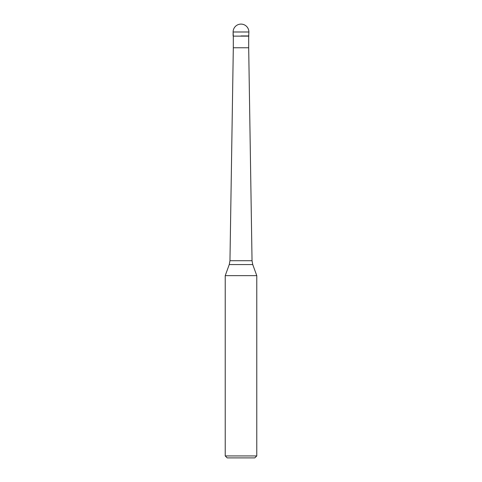 <?xml version="1.0" encoding="UTF-8"?>
<svg xmlns="http://www.w3.org/2000/svg" width="482" height="482" viewBox="0 0 482 482"><rect width="100%" height="100%" fill="white"/><g stroke="black" fill="none" stroke-linecap="round" stroke-linejoin="round"><path stroke-width="0.72" d="M241 35.933L248.887 35.933L241 35.933M233.312 36.126L233.312 47.76L248.688 47.76L248.688 36.126L233.312 36.126L233.113 31.987L233.113 35.933M252.749 264.576L256.773 275.644L225.227 275.644L229.251 264.576L229.962 260.72L252.038 260.72L252.749 264.576L229.251 264.576M256.773 455.93L254.803 457.9L227.197 457.9L225.227 455.93L256.773 455.93L256.773 275.644M241 24.1A7.887 7.887 0 0 0 233.113 31.987L248.887 31.987A7.887 7.887 0 0 0 241 24.1A7.887 7.887 0 0 0 233.113 31.987M248.688 36.126L248.887 31.987M248.688 47.76L252.038 260.72M233.312 47.76L229.962 260.72M225.227 455.93L225.227 275.644"/></g></svg>

